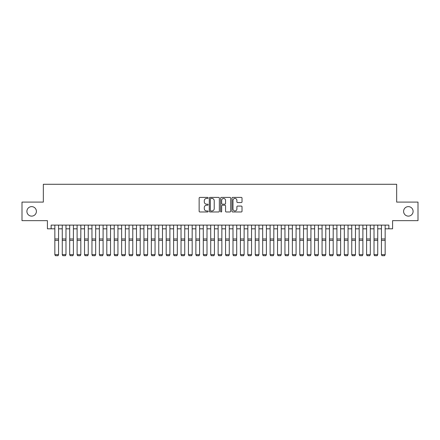 <?xml version="1.0" encoding="UTF-8"?>
<svg xmlns="http://www.w3.org/2000/svg" width="440" height="440" viewBox="0 0 440 440"><rect width="100%" height="100%" fill="white"/><g stroke="black" fill="none" stroke-linecap="round" stroke-linejoin="round"><path stroke-width="0.66" d="M208.126 197.918A0.512 0.512 0 0 0 207.614 197.406L199.876 197.406A0.726 0.726 0 0 0 199.144 198.138L199.144 211.25A0.726 0.726 0 0 0 199.876 211.976L207.614 211.976A0.512 0.512 0 0 0 208.126 211.47A0.512 0.512 0 0 0 207.614 210.958L206.613 210.958A2.332 2.332 0 0 1 204.281 208.626L204.281 207.531A2.332 2.332 0 0 1 206.613 205.205L207.614 205.205A0.512 0.512 0 0 0 208.126 204.694A0.512 0.512 0 0 0 207.614 204.182L206.613 204.182A2.332 2.332 0 0 1 204.281 201.85L204.281 200.756A2.332 2.332 0 0 1 206.613 198.429L207.614 198.429A0.512 0.512 0 0 0 208.126 197.918M403.601 211.371A4.752 4.752 0 0 0 408.353 216.123A4.752 4.752 0 0 0 413.1 211.371A4.752 4.752 0 0 0 408.353 206.624A4.752 4.752 0 0 0 403.601 211.371M26.901 211.371A4.752 4.752 0 0 0 31.647 216.123A4.752 4.752 0 0 0 36.399 211.371A4.752 4.752 0 0 0 31.647 206.624A4.752 4.752 0 0 0 26.901 211.371M241.291 202.543A0.726 0.726 0 0 0 242.022 201.817L242.022 198.138A0.726 0.726 0 0 0 241.291 197.406L232.694 197.406A0.726 0.726 0 0 0 231.968 198.138L231.968 211.25A0.726 0.726 0 0 0 232.694 211.976L241.291 211.976A0.726 0.726 0 0 0 242.022 211.25L242.022 206.806A0.726 0.726 0 0 0 241.291 206.074L237.611 206.074A0.726 0.726 0 0 0 236.885 206.806L236.885 209.011A1.947 1.947 0 0 1 234.938 210.958A1.947 1.947 0 0 1 232.986 209.011L232.986 200.376A1.947 1.947 0 0 1 234.938 198.429A1.947 1.947 0 0 1 236.885 200.376L236.885 201.817A0.726 0.726 0 0 0 237.611 202.543L241.291 202.543M51.134 228.816L51.134 225.104L388.867 225.104L388.867 228.816L392.579 228.816L392.579 220.649L418 220.649L418 202.092L396.66 202.092L396.66 184.278L43.34 184.278L43.34 202.092L22 202.092L22 220.649L47.421 220.649L47.421 228.816L54.846 228.816M219.362 198.138A0.726 0.726 0 0 0 218.636 197.406L210.034 197.406A0.726 0.726 0 0 0 209.308 198.138L209.308 211.25A0.726 0.726 0 0 0 210.034 211.976L218.636 211.976A0.726 0.726 0 0 0 219.362 211.25L219.362 198.138M221.364 197.406L229.966 197.406A0.726 0.726 0 0 1 230.692 198.138L230.692 211.25A0.726 0.726 0 0 1 229.966 211.976L226.287 211.976A0.726 0.726 0 0 1 225.555 211.25L225.555 205.931A0.726 0.726 0 0 0 224.829 205.205L222.387 205.205A0.726 0.726 0 0 0 221.656 205.931L221.656 211.47A0.512 0.512 0 0 1 221.15 211.976A0.512 0.512 0 0 1 220.638 211.47L220.638 198.138A0.726 0.726 0 0 1 221.364 197.406M58.559 228.816L62.266 228.816M65.978 228.816L69.691 228.816M73.403 228.816L77.116 228.816M80.823 228.816L84.535 228.816M88.248 228.816L91.96 228.816M95.672 228.816L99.38 228.816M103.092 228.816L106.805 228.816M110.517 228.816L114.23 228.816M117.937 228.816L121.649 228.816M125.362 228.816L129.074 228.816M132.781 228.816L136.494 228.816M140.206 228.816L143.919 228.816M147.631 228.816L151.338 228.816M155.051 228.816L158.763 228.816M162.476 228.816L166.188 228.816M169.895 228.816L173.607 228.816M177.32 228.816L181.032 228.816M184.745 228.816L188.452 228.816M192.165 228.816L195.877 228.816M199.59 228.816L203.297 228.816M207.009 228.816L210.722 228.816M214.434 228.816L218.147 228.816M221.854 228.816L225.566 228.816M229.279 228.816L232.991 228.816M236.704 228.816L240.411 228.816M244.123 228.816L247.836 228.816M251.548 228.816L255.255 228.816M258.968 228.816L262.68 228.816M266.393 228.816L270.105 228.816M273.812 228.816L277.524 228.816M281.237 228.816L284.95 228.816M288.662 228.816L292.369 228.816M296.082 228.816L299.794 228.816M303.507 228.816L307.219 228.816M310.926 228.816L314.639 228.816M318.351 228.816L322.064 228.816M325.77 228.816L329.483 228.816M333.195 228.816L336.908 228.816M340.62 228.816L344.327 228.816M348.04 228.816L351.752 228.816M355.465 228.816L359.178 228.816M362.885 228.816L366.597 228.816M370.31 228.816L374.022 228.816M377.735 228.816L381.442 228.816M385.154 228.816L388.867 228.816M210.837 198.429A0.512 0.512 0 0 0 210.326 198.935L210.326 210.447A0.512 0.512 0 0 0 210.837 210.958L211.893 210.958A2.332 2.332 0 0 0 214.225 208.626L214.225 200.756A2.332 2.332 0 0 0 211.893 198.429L210.837 198.429M225.555 200.415A1.947 1.947 0 0 0 223.608 198.462A1.947 1.947 0 0 0 221.656 200.415L221.656 203.456A0.726 0.726 0 0 0 222.387 204.182L224.829 204.182A0.726 0.726 0 0 0 225.555 203.456L225.555 200.415M58.559 225.104L58.559 254.799L57.998 255.723L55.402 255.668L57.998 255.723M55.402 255.723L54.846 254.667L58.559 254.667L57.998 255.668M54.846 225.104L54.846 254.667L55.402 255.668M62.266 254.799L62.827 255.723L62.266 254.667L65.978 254.667L65.423 255.723L62.827 255.668L65.423 255.723M69.691 254.799L70.246 255.723L69.691 254.667L73.403 254.667L72.847 255.723L70.246 255.668L72.847 255.723M77.116 254.799L77.671 255.723L77.116 254.667L80.823 254.667L80.267 255.723L77.671 255.668L80.267 255.723M84.535 254.799L85.091 255.723L84.535 254.667L88.248 254.667L87.692 255.723L85.091 255.668L87.692 255.723M65.978 225.104L65.978 254.667L65.423 255.668M62.266 225.104L62.266 254.667L62.827 255.668M73.403 225.104L73.403 254.667L72.847 255.668M69.691 225.104L69.691 254.667L70.246 255.668M80.823 225.104L80.823 254.667L80.267 255.668M77.116 225.104L77.116 254.667L77.671 255.668M88.248 225.104L88.248 254.667L87.692 255.668M84.535 225.104L84.535 254.667L85.091 255.668M91.96 254.799L92.516 255.723L91.96 254.667L95.672 254.667L95.112 255.723L92.516 255.668L95.112 255.723M95.672 225.104L95.672 254.667L95.112 255.668M91.96 225.104L91.96 254.667L92.516 255.668M99.38 254.799L99.941 255.723L99.38 254.667L103.092 254.667L102.537 255.723L99.941 255.668L102.537 255.723M103.092 225.104L103.092 254.667L102.537 255.668M99.38 225.104L99.38 254.667L99.941 255.668M106.805 254.799L107.36 255.723L106.805 254.667L110.517 254.667L109.962 255.723L107.36 255.668L109.962 255.723M110.517 225.104L110.517 254.667L109.962 255.668M106.805 225.104L106.805 254.667L107.36 255.668M114.23 254.799L114.785 255.723L114.23 254.667L117.937 254.667L117.381 255.723L114.785 255.668L117.381 255.723M117.937 225.104L117.937 254.667L117.381 255.668M114.23 225.104L114.23 254.667L114.785 255.668M121.649 254.799L122.205 255.723L121.649 254.667L125.362 254.667L124.806 255.723L122.205 255.668L124.806 255.723M125.362 225.104L125.362 254.667L124.806 255.668M121.649 225.104L121.649 254.667L122.205 255.668M129.074 254.799L129.63 255.723L129.074 254.667L132.781 254.667L132.226 255.723L129.63 255.668L132.226 255.723M132.781 225.104L132.781 254.667L132.226 255.668M129.074 225.104L129.074 254.667L129.63 255.668M136.494 254.799L137.049 255.723L136.494 254.667L140.206 254.667L139.651 255.723L137.049 255.668L139.651 255.723M140.206 225.104L140.206 254.667L139.651 255.668M136.494 225.104L136.494 254.667L137.049 255.668M143.919 254.799L144.474 255.723L143.919 254.667L147.631 254.667L147.07 255.723L144.474 255.668L147.07 255.723M147.631 225.104L147.631 254.667L147.07 255.668M143.919 225.104L143.919 254.667L144.474 255.668M151.338 254.799L151.899 255.723L151.338 254.667L155.051 254.667L154.495 255.723L151.899 255.668L154.495 255.723M155.051 225.104L155.051 254.667L154.495 255.668M151.338 225.104L151.338 254.667L151.899 255.668M158.763 254.799L159.319 255.723L158.763 254.667L162.476 254.667L161.92 255.723L159.319 255.668L161.92 255.723M162.476 225.104L162.476 254.667L161.92 255.668M158.763 225.104L158.763 254.667L159.319 255.668M166.188 254.799L166.744 255.723L166.188 254.667L169.895 254.667L169.34 255.723L166.744 255.668L169.34 255.723M169.895 225.104L169.895 254.667L169.34 255.668M166.188 225.104L166.188 254.667L166.744 255.668M173.607 254.799L174.163 255.723L173.607 254.667L177.32 254.667L176.764 255.723L174.163 255.668L176.764 255.723M177.32 225.104L177.32 254.667L176.764 255.668M173.607 225.104L173.607 254.667L174.163 255.668M181.032 254.799L181.588 255.723L181.032 254.667L184.745 254.667L184.184 255.723L181.588 255.668L184.184 255.723M184.745 225.104L184.745 254.667L184.184 255.668M181.032 225.104L181.032 254.667L181.588 255.668M188.452 254.799L189.013 255.723L188.452 254.667L192.165 254.667L191.609 255.723L189.013 255.668L191.609 255.723M192.165 225.104L192.165 254.667L191.609 255.668M188.452 225.104L188.452 254.667L189.013 255.668M195.877 254.799L196.433 255.723L195.877 254.667L199.59 254.667L199.029 255.723L196.433 255.668L199.029 255.723M199.59 225.104L199.59 254.667L199.029 255.668M195.877 225.104L195.877 254.667L196.433 255.668M203.297 254.799L203.858 255.723L203.297 254.667L207.009 254.667L206.454 255.723L203.858 255.668L206.454 255.723M207.009 225.104L207.009 254.667L206.454 255.668M203.297 225.104L203.297 254.667L203.858 255.668M210.722 254.799L211.277 255.723L210.722 254.667L214.434 254.667L213.879 255.723L211.277 255.668L213.879 255.723M214.434 225.104L214.434 254.667L213.879 255.668M210.722 225.104L210.722 254.667L211.277 255.668M218.147 254.799L218.702 255.723L218.147 254.667L221.854 254.667L221.298 255.723L218.702 255.668L221.298 255.723M221.854 225.104L221.854 254.667L221.298 255.668M218.147 225.104L218.147 254.667L218.702 255.668M225.566 254.799L226.122 255.723L225.566 254.667L229.279 254.667L228.723 255.723L226.122 255.668L228.723 255.723M229.279 225.104L229.279 254.667L228.723 255.668M225.566 225.104L225.566 254.667L226.122 255.668M232.991 254.799L233.547 255.723L232.991 254.667L236.704 254.667L236.143 255.723L233.547 255.668L236.143 255.723M236.704 225.104L236.704 254.667L236.143 255.668M232.991 225.104L232.991 254.667L233.547 255.668M240.411 254.799L240.972 255.723L240.411 254.667L244.123 254.667L243.568 255.723L240.972 255.668L243.568 255.723M247.836 254.799L248.391 255.723L247.836 254.667L251.548 254.667L250.987 255.723L248.391 255.668L250.987 255.723M255.255 254.799L255.816 255.723L255.255 254.667L258.968 254.667L258.412 255.723L255.816 255.668L258.412 255.723M244.123 225.104L244.123 254.667L243.568 255.668M240.411 225.104L240.411 254.667L240.972 255.668M251.548 225.104L251.548 254.667L250.987 255.668M247.836 225.104L247.836 254.667L248.391 255.668M258.968 225.104L258.968 254.667L258.412 255.668M255.255 225.104L255.255 254.667L255.816 255.668M262.68 254.799L263.236 255.723L262.68 254.667L266.393 254.667L265.837 255.723L263.236 255.668L265.837 255.723M266.393 225.104L266.393 254.667L265.837 255.668M262.68 225.104L262.68 254.667L263.236 255.668M270.105 254.799L270.661 255.723L270.105 254.667L273.812 254.667L273.257 255.723L270.661 255.668L273.257 255.723M273.812 225.104L273.812 254.667L273.257 255.668M270.105 225.104L270.105 254.667L270.661 255.668M277.524 254.799L278.08 255.723L277.524 254.667L281.237 254.667L280.682 255.723L278.08 255.668L280.682 255.723M281.237 225.104L281.237 254.667L280.682 255.668M277.524 225.104L277.524 254.667L278.08 255.668M284.95 254.799L285.505 255.723L284.95 254.667L288.662 254.667L288.101 255.723L285.505 255.668L288.101 255.723M288.662 225.104L288.662 254.667L288.101 255.668M284.95 225.104L284.95 254.667L285.505 255.668M292.369 254.799L292.93 255.723L292.369 254.667L296.082 254.667L295.526 255.723L292.93 255.668L295.526 255.723M296.082 225.104L296.082 254.667L295.526 255.668M292.369 225.104L292.369 254.667L292.93 255.668M299.794 254.799L300.35 255.723L299.794 254.667L303.507 254.667L302.951 255.723L300.35 255.668L302.951 255.723M303.507 225.104L303.507 254.667L302.951 255.668M299.794 225.104L299.794 254.667L300.35 255.668M307.219 254.799L307.775 255.723L307.219 254.667L310.926 254.667L310.37 255.723L307.775 255.668L310.37 255.723M310.926 225.104L310.926 254.667L310.37 255.668M307.219 225.104L307.219 254.667L307.775 255.668M314.639 254.799L315.194 255.723L314.639 254.667L318.351 254.667L317.796 255.723L315.194 255.668L317.796 255.723M318.351 225.104L318.351 254.667L317.796 255.668M314.639 225.104L314.639 254.667L315.194 255.668M322.064 254.799L322.619 255.723L322.064 254.667L325.77 254.667L325.215 255.723L322.619 255.668L325.215 255.723M325.77 225.104L325.77 254.667L325.215 255.668M322.064 225.104L322.064 254.667L322.619 255.668M329.483 254.799L330.039 255.723L329.483 254.667L333.195 254.667L332.64 255.723L330.039 255.668L332.64 255.723M333.195 225.104L333.195 254.667L332.64 255.668M329.483 225.104L329.483 254.667L330.039 255.668M336.908 254.799L337.464 255.723L336.908 254.667L340.62 254.667L340.06 255.723L337.464 255.668L340.06 255.723M340.62 225.104L340.62 254.667L340.06 255.668M336.908 225.104L336.908 254.667L337.464 255.668M344.327 254.799L344.889 255.723L344.327 254.667L348.04 254.667L347.485 255.723L344.889 255.668L347.485 255.723M348.04 225.104L348.04 254.667L347.485 255.668M344.327 225.104L344.327 254.667L344.889 255.668M351.752 254.799L352.308 255.723L351.752 254.667L355.465 254.667L354.91 255.723L352.308 255.668L354.91 255.723M355.465 225.104L355.465 254.667L354.91 255.668M351.752 225.104L351.752 254.667L352.308 255.668M359.178 254.799L359.733 255.723L359.178 254.667L362.885 254.667L362.329 255.723L359.733 255.668L362.329 255.723M362.885 225.104L362.885 254.667L362.329 255.668M359.178 225.104L359.178 254.667L359.733 255.668M366.597 254.799L367.153 255.723L366.597 254.667L370.31 254.667L369.754 255.723L367.153 255.668L369.754 255.723M370.31 225.104L370.31 254.667L369.754 255.668M366.597 225.104L366.597 254.667L367.153 255.668M374.022 254.799L374.577 255.723L374.022 254.667L377.735 254.667L377.174 255.723L374.577 255.668L377.174 255.723M377.735 225.104L377.735 254.667L377.174 255.668M374.022 225.104L374.022 254.667L374.577 255.668M381.442 254.799L382.002 255.723L381.442 254.667L385.154 254.667L384.599 255.723L382.002 255.668L384.599 255.723M385.154 225.104L385.154 254.667L384.599 255.668M381.442 225.104L381.442 254.667L382.002 255.668M58.559 238.959L54.846 238.959M58.559 240.367L54.846 240.367M65.978 238.959L62.266 238.959M65.978 240.367L62.266 240.367M73.403 238.959L69.691 238.959M73.403 240.367L69.691 240.367M80.823 238.959L77.116 238.959M80.823 240.367L77.116 240.367M88.248 238.959L84.535 238.959M88.248 240.367L84.535 240.367M95.672 238.959L91.96 238.959M95.672 240.367L91.96 240.367M103.092 238.959L99.38 238.959M103.092 240.367L99.38 240.367M110.517 238.959L106.805 238.959M110.517 240.367L106.805 240.367M117.937 238.959L114.23 238.959M117.937 240.367L114.23 240.367M125.362 238.959L121.649 238.959M125.362 240.367L121.649 240.367M132.781 238.959L129.074 238.959M132.781 240.367L129.074 240.367M140.206 238.959L136.494 238.959M140.206 240.367L136.494 240.367M147.631 238.959L143.919 238.959M147.631 240.367L143.919 240.367M155.051 238.959L151.338 238.959M155.051 240.367L151.338 240.367M162.476 238.959L158.763 238.959M162.476 240.367L158.763 240.367M169.895 238.959L166.188 238.959M169.895 240.367L166.188 240.367M177.32 238.959L173.607 238.959M177.32 240.367L173.607 240.367M184.745 238.959L181.032 238.959M184.745 240.367L181.032 240.367M192.165 238.959L188.452 238.959M192.165 240.367L188.452 240.367M199.59 238.959L195.877 238.959M199.59 240.367L195.877 240.367M207.009 238.959L203.297 238.959M207.009 240.367L203.297 240.367M214.434 238.959L210.722 238.959M214.434 240.367L210.722 240.367M221.854 238.959L218.147 238.959M221.854 240.367L218.147 240.367M229.279 238.959L225.566 238.959M229.279 240.367L225.566 240.367M236.704 238.959L232.991 238.959M236.704 240.367L232.991 240.367M244.123 238.959L240.411 238.959M244.123 240.367L240.411 240.367M251.548 238.959L247.836 238.959M251.548 240.367L247.836 240.367M258.968 238.959L255.255 238.959M258.968 240.367L255.255 240.367M266.393 238.959L262.68 238.959M266.393 240.367L262.68 240.367M273.812 238.959L270.105 238.959M273.812 240.367L270.105 240.367M281.237 238.959L277.524 238.959M281.237 240.367L277.524 240.367M288.662 238.959L284.95 238.959M288.662 240.367L284.95 240.367M296.082 238.959L292.369 238.959M296.082 240.367L292.369 240.367M303.507 238.959L299.794 238.959M303.507 240.367L299.794 240.367M310.926 238.959L307.219 238.959M310.926 240.367L307.219 240.367M318.351 238.959L314.639 238.959M318.351 240.367L314.639 240.367M325.77 238.959L322.064 238.959M325.77 240.367L322.064 240.367M333.195 238.959L329.483 238.959M333.195 240.367L329.483 240.367M340.62 238.959L336.908 238.959M340.62 240.367L336.908 240.367M348.04 238.959L344.327 238.959M348.04 240.367L344.327 240.367M355.465 238.959L351.752 238.959M355.465 240.367L351.752 240.367M362.885 238.959L359.178 238.959M362.885 240.367L359.178 240.367M370.31 238.959L366.597 238.959M370.31 240.367L366.597 240.367M377.735 238.959L374.022 238.959M377.735 240.367L374.022 240.367M385.154 238.959L381.442 238.959M385.154 240.367L381.442 240.367"/></g></svg>
